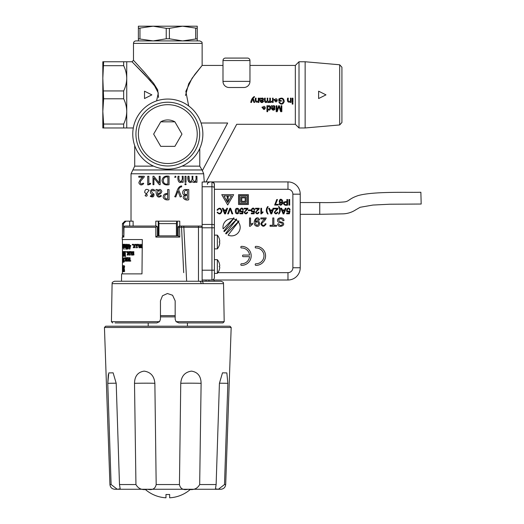 <?xml version="1.0" encoding="UTF-8"?>
<svg xmlns="http://www.w3.org/2000/svg" width="524" height="524" viewBox="0 0 524 524"><rect width="100%" height="100%" fill="white"/><g stroke="black" fill="none" stroke-linecap="round" stroke-linejoin="round"><path stroke-width="0.79" d="M153.1 26.2L197.24 26.2L197.24 28.322L182.522 26.2L169.39 28.322L166.232 28.322L153.1 26.2L138.382 28.322L138.382 26.2L153.1 26.2M153.1 40.911L138.382 40.911L138.382 38.789L153.1 40.911L166.232 38.789L169.39 38.789L182.522 40.911L197.24 38.789L197.24 28.322M197.24 38.789L197.24 40.911M169.39 38.789L169.39 28.322M195.662 38.789L195.662 28.322M139.96 38.789L139.96 28.322M166.232 38.789L166.232 28.322M138.382 38.789L138.382 28.322M135.932 40.911L199.69 40.911C203.554 42.568 201.445 42.608 202.14 43.368L133.476 43.368C133.627 41.874 134.439 41.062 135.932 40.911M305.138 127.967L339.683 124.948L341.923 122.505L341.923 67.223L339.683 64.78L305.138 61.76L299.007 61.76L299.007 127.967L305.138 127.967L305.138 61.76M318.625 91.183L325.98 94.864L318.625 98.545L318.625 91.183M102.822 116.112L102.822 73.615M133.306 127.967L123.671 127.967L123.671 124.037L103.647 124.037L103.647 127.967L102.822 127.967L102.822 111.415L103.647 98.794L102.822 78.312L102.822 61.76L103.647 61.76L102.822 78.312M269.912 107.905C269.185 109.916 268.412 109.929 267.6 107.944C268.327 105.894 269.1 105.881 269.912 107.905M247.511 58.079A2.45 2.45 0 0 1 249.961 60.535A2.45 2.45 0 0 0 247.511 58.079L225.438 58.079A2.45 2.45 0 0 0 222.988 60.535L222.988 81.377L249.961 81.377A6.131 6.131 0 0 1 243.83 87.508L229.119 87.508A6.131 6.131 0 0 1 222.988 81.377M274.248 106.431C274.412 107.394 273.744 107.892 272.257 107.911C272.218 106.562 272.88 106.071 274.248 106.431M265.249 108.324C264.437 109.876 263.637 109.876 262.852 108.324L265.249 108.324M277.209 100.726C276.397 102.298 275.598 102.298 274.805 100.726L277.209 100.726M262.747 98.826C262.878 99.822 262.21 100.313 260.756 100.313C260.756 98.931 261.417 98.433 262.747 98.826M103.647 124.037L102.822 111.415M253.072 98.145L254.697 102.455L253.917 102.455L254.697 102.455L253.072 98.145L254.415 97.182L254.337 96.508C252.417 97.641 251.232 99.619 250.767 102.455L251.494 102.455L252.719 98.971L253.917 102.455L252.719 98.971L251.494 102.455L250.767 102.455M258.908 102.455L258.908 98.158L258.181 98.158C258.587 99.874 258.227 101.125 257.094 101.918C256.072 101.119 255.751 99.868 256.144 98.158L255.417 98.158C254.821 101.532 255.764 102.763 258.247 101.846L258.247 102.455L258.908 102.455M270.397 102.455L269.742 102.455L269.742 101.846C268.845 102.796 268.006 102.776 267.233 101.794C264.653 104.243 264.175 99.94 264.581 98.158L265.301 98.158C264.947 99.829 265.229 101.08 266.146 101.911C267.181 101.08 267.509 99.829 267.122 98.158L267.849 98.158C267.495 99.835 267.777 101.086 268.694 101.911C269.722 101.053 270.043 99.796 269.67 98.158L270.397 98.158L270.397 102.455M273.155 102.455L273.155 98.158L272.428 98.158C272.893 100.169 272.447 101.335 271.085 101.649L270.829 102.318L272.5 101.807L272.5 102.455L273.155 102.455M281.322 101.184L281.322 100.49L279.593 100.49L279.593 99.383C285.22 95.807 283.504 107.341 279.62 102.239L278.906 102.435C281.139 105.016 282.934 104.689 284.283 101.44C283.739 98.126 281.919 97.307 278.82 98.99L278.82 101.184L281.322 101.184M291.095 102.455L291.095 98.158L290.368 98.158C290.774 99.874 290.414 101.125 289.287 101.918C288.259 101.119 287.938 99.868 288.331 98.158L287.597 98.158C287.001 101.525 287.951 102.75 290.44 101.846L290.44 102.455L291.095 102.455M292.923 98.158L292.196 98.158L292.196 102.455L292.923 102.455L292.923 98.158M292.923 103.261L292.196 103.261L292.196 104.093L292.923 104.093L292.923 103.261M267.62 105.756L266.945 105.756L266.945 111.691L267.672 111.691L267.672 109.562C271.563 112.483 271.458 103.307 267.62 106.307L267.62 105.756M281.827 111.691L280.648 111.691L278.964 106.614L280.648 111.691L281.827 111.691L281.827 105.756L281.067 105.756L281.067 110.806L279.364 105.756L278.657 105.756L276.934 110.721L276.934 105.756L276.174 105.756L276.174 111.691L277.229 111.691L278.964 106.614M222.988 60.535L249.961 60.535L249.961 81.377M272.192 106.3L272.048 105.756L271.301 105.756C270.594 108.298 272.978 112.274 275.126 108.828L274.412 108.737C273.469 109.902 272.742 109.817 272.238 108.488C276.083 109.254 275.604 103.903 272.192 106.3L272.048 105.756M265.295 107.721L262.085 107.721L262.105 107.047L262.858 107.145C263.972 105.894 264.784 106.084 265.295 107.721M277.248 100.123L274.045 100.123L274.065 99.449L274.818 99.547C275.919 98.276 276.724 98.466 277.248 100.123M260.697 98.702L260.546 98.158L259.799 98.158C259.092 100.805 261.568 104.682 263.624 101.23L262.917 101.132C261.987 102.318 261.26 102.239 260.742 100.883C264.607 101.663 264.037 96.265 260.697 98.702M123.671 124.037C125.629 119.989 126.651 115.784 126.736 111.415C126.651 107.053 125.629 102.848 123.671 98.794L123.671 90.934L103.647 90.934M123.671 98.794L103.647 98.794M123.671 90.934C125.629 86.886 126.651 82.674 126.736 78.312C126.651 73.95 125.629 69.738 123.671 65.69L103.647 65.69M123.671 65.69L123.671 61.76L103.647 61.76M126.736 127.967L126.736 61.76L123.671 61.76M123.671 127.967L103.647 127.967M151.868 94.864L144.513 98.545L144.513 91.183L151.868 94.864M187.356 190.566C183.243 189.118 183.262 195.773 187.356 194.358L187.356 190.566M187.356 195.36C184.048 194.443 183.852 200.011 187.356 198.72L187.356 195.36M167.883 177.105L167.883 183.878C161.693 185.784 162.008 175.304 167.883 177.105M157.593 193.801C159.755 193.592 160.619 192.563 160.193 190.729C158.314 190.415 157.449 191.437 157.593 193.801M254.415 97.182L254.337 96.508M271.085 101.649L270.829 102.318M279.62 102.239L278.906 102.435M292.923 102.455L292.196 102.455M267.672 111.691L266.945 111.691M277.229 111.691L276.174 111.691M299.007 61.76L295.326 65.434L295.326 124.293L299.007 127.967M275.126 108.828L274.412 108.737M263.624 101.23L262.917 101.132M153.421 190.546C150.119 189.649 152.039 193.382 153.938 194.031C154.174 196.841 152.949 197.613 150.27 196.343L150.755 195.675C152.084 196.507 152.818 196.251 152.956 194.921C148.364 193.513 150.794 186.865 154.757 190.297L154.141 191.044L153.421 190.546L154.141 191.044L154.757 190.297M181.671 186.858L181.671 185.928L181.671 186.858C180.014 186.989 179.025 188.024 178.684 189.963L181.487 196.605L180.184 196.965L178.003 191.07L175.782 196.965L174.675 196.69C177.04 193.271 177.007 186.413 181.671 185.928C176.988 186.439 177.04 193.284 174.675 196.69L175.782 196.965L178.003 191.07M188.758 199.716C185.817 201.262 180.269 197.378 185.188 195.059L185.188 195.033C181.127 195.242 182.424 188.712 185.968 189.564L188.758 189.564L188.758 199.716M143.176 183.105C140.982 184.618 140.078 184.003 140.471 181.258L144.264 176.916L144.264 176.274L138.788 176.274L138.788 177.191L142.744 177.191C140.91 178.625 139.607 180.498 138.84 182.804C140.006 185.313 141.637 185.588 143.733 183.629L143.176 183.105L143.733 183.629M153.918 177.977L153.918 184.703L152.995 184.703L152.995 176.274L153.879 176.274L159.204 182.981L159.224 176.274L160.154 176.274L160.154 184.703L159.316 184.703L153.918 177.977M150.453 183.236L150.735 183.937L147.689 184.861L147.689 176.274L148.855 176.274L148.855 183.904L150.453 183.236L150.735 183.937L148.495 184.861M186.027 176.274L186.027 182.3L184.979 182.3L184.979 176.274L186.027 176.274M295.326 124.293L236.71 124.293L206.07 181.92M188.673 105.946L185.843 91.346L192.026 78.318L202.14 65.434L194.751 74.532L188.706 83.722L185.503 95.492M199.782 148.443L199.782 166.134L202.362 170.601L227.671 123.009C239.304 124.371 239.304 124.371 227.671 123.009L201.052 123.009M156.584 100.903L158.307 93.017L154.554 85.812L144.46 74.349L132.009 61.76L126.736 61.76M133.109 62.854L150.65 81.05M133.476 43.368L133.476 60.286L144.447 72.338L153.624 83.349L157.698 89.859L158.549 97.484M169.049 176.274L169.049 184.703C165.053 185.503 162.702 184.121 161.995 180.557C162.702 176.961 165.053 175.533 169.049 176.274M183.164 182.3L182.129 182.3L182.129 181.566C178.52 184.664 177.348 179.201 178.055 176.274L179.097 176.274C178.533 178.795 179.025 180.59 180.557 181.664C182.169 180.603 182.686 178.808 182.116 176.274L183.164 176.274L183.164 182.3M175.271 176.123L176.038 176.876C174.702 177.774 174.446 177.525 175.271 176.123M185.509 183.557C187.756 185.051 183.269 185.044 185.509 183.557M196.945 182.3L195.911 182.3L195.911 181.573C194.712 182.765 193.441 182.765 192.105 181.573C188.981 184.605 187.094 179.752 187.985 176.274L189.026 176.274C188.496 178.953 188.987 180.734 190.5 181.618C191.981 180.669 192.465 178.887 191.948 176.274L192.983 176.274C192.478 179.038 192.97 180.819 194.456 181.618C195.904 180.819 196.389 179.038 195.904 176.274L196.945 176.274L196.945 182.3L196.945 176.274M167.621 189.564L167.621 198.72C164.019 199.958 163.593 193.814 167.222 194.43L167.222 193.52C164.412 193.533 163.088 194.915 163.252 197.659C164.523 199.618 166.442 200.306 169.029 199.716L169.029 189.564L167.621 189.564M157.39 189.564L157.593 190.782C159.466 188.823 160.881 189.026 161.831 191.404C161.268 193.382 159.859 194.476 157.593 194.686C158.255 196.376 159.348 196.592 160.875 195.347L161.372 196.002C156.565 199.664 155.883 193.029 156.021 189.564L157.39 189.564L157.593 190.782M148.482 191.044L145.089 195.675C146.471 196.533 147.185 196.245 147.224 194.817L144.69 192.439C144.886 189.308 146.353 188.594 149.098 190.297L148.482 191.044L149.098 190.297M150.27 196.343L153.827 193.887M204.255 181.92L203.679 173.791L202.362 170.601L203.679 173.791L131.026 173.791L132.867 169.966L201.688 169.966M189.295 181.108L189.026 176.274M160.875 195.347L161.372 196.002M123.5 223.61L126.015 221.154L124.895 221.154L122.446 223.61L123.5 223.61L123.828 235.872M122.446 223.61L122.446 235.872L123.5 235.872M181.173 226.06L183.78 226.06L186.655 281.237L198.465 281.237L198.465 227.285L181.546 227.265A1.225 0.373 -90 0 0 181.173 226.06L179.457 226.06L179.778 237.077L178.278 235.872L157.344 235.872L155.838 237.077L155.838 227.265L156.905 226.309L156.165 226.06L125.21 226.06L124.254 226.309L124.031 227.265L155.838 227.265M158.949 235.872L158.949 223.61L176.411 223.61L176.411 235.872M158.949 223.61L158.68 221.154L176.752 221.154L176.411 223.61M158.68 221.154L155.798 221.154L155.798 226.06M126.015 221.154L133.122 221.154L133.122 226.06M179.758 226.06L179.758 221.154L176.752 221.154M241.747 201.295L245.18 201.295L245.18 197.862L241.747 197.862L241.747 201.295M227.095 198.72L227.095 200.437A0.616 0.616 0 0 0 227.704 201.046A0.616 0.616 0 0 0 228.32 200.437L228.32 198.72A0.616 0.616 0 0 0 227.704 198.105A0.616 0.616 0 0 0 227.095 198.72M227.095 197.004A0.616 0.616 0 0 1 228.012 196.467A0.616 0.616 0 0 1 228.012 197.535A0.616 0.616 0 0 1 227.095 197.004M240.765 196.88L240.765 202.271L246.162 202.271L246.162 196.88L240.765 196.88M255.47 223.532C256.55 225.982 257.631 225.955 258.712 223.447C257.566 221.121 256.485 221.148 255.47 223.532M286.883 202.447C283.405 201.524 283.576 205.487 286.883 204.458L286.883 202.447M282.541 210.556L283.53 213.288L284.453 210.556L282.541 210.556M270.325 210.556L271.314 213.288L272.238 210.556L270.325 210.556M238.335 211.028C237.483 207.995 236.737 207.995 236.088 211.028C236.841 213.916 237.588 213.916 238.335 211.028M224.069 210.556L225.058 213.288L225.982 210.556L224.069 210.556M281.912 201.327C279.626 196.9 279.338 205.5 281.912 201.327M129.664 245.972L129.664 248.121L130.496 245.972L129.664 245.972L129.651 245.442L130.823 245.442L129.611 249.051L129.022 245.442L129.356 244.315L129.664 245.442M128.419 246.653L127.961 244.721C127.365 246.025 127.365 247.308 127.961 248.586L128.419 246.653M137.799 244.977L137.229 244.852L136.076 246.038L137.229 244.852L136.862 244.701L137.321 244.695M122.472 253.341L122.485 251.998M122.734 253.361L122.636 252.024L122.793 253.361M123.304 253.957L123.133 252.024L123.133 255.889L123.304 253.957L124.031 253.957M130.686 252.155L130.07 252.155L129.212 253.341L129.801 252.005L130.384 251.998M122.577 261.607L122.537 262.511L122.603 261.607M122.989 260.035L122.852 258.103L122.989 260.035M123.703 259.066L123.487 258.103L123.494 260.015L123.703 259.066L124.417 259.066M123.657 261.247L123.487 260.487L123.487 261.967L123.657 261.247L124.378 261.247M127.961 258.227L127.299 258.227L126.612 259.413L127.077 258.083L127.738 258.077M420.87 192.262L421.178 204.032L389.751 204.222L372.97 205.054L360.198 207.275L355.966 209.679C352.167 212.2 347.975 213.589 343.39 213.844L319.751 214.316L319.751 202.546C329.013 202.729 336.998 202.533 343.705 201.956C349.462 201.596 348.25 198.865 358.344 195.524C373.907 191.195 408.471 192.655 420.87 192.262M223.886 195.897L231.529 195.897L227.704 202.519L223.886 195.897M247.387 203.502L247.387 195.655L239.54 195.655L239.54 203.502L247.387 203.502M219.746 241.25A10.749 10.382 -0 0 0 219.196 238.446A10.788 10.788 0 0 0 217.329 235.132L217.329 248.867A10.788 10.788 0 0 0 219.196 245.559A10.749 10.382 180 0 0 219.746 242.75A10.749 2.784 180 0 0 219.196 242.003A10.749 2.784 0 0 0 219.746 241.25M219.746 265.773A10.749 10.382 -0 0 0 219.196 262.969A10.788 10.788 0 0 0 217.329 259.655L217.329 273.39A10.788 10.788 0 0 0 219.196 270.076A10.749 10.382 180 0 0 219.746 267.273A10.749 2.784 180 0 0 219.196 266.526A10.749 2.784 0 0 0 219.746 265.773M129.664 248.121L130.286 248.121M136.076 246.038L137.792 245.52M137.72 244.852L137.36 244.695M129.212 253.341L130.411 253.099M126.612 259.413L127.555 259.242M255.863 247.963A7.893 7.893 0 0 1 263.985 255.856A7.893 7.893 0 0 1 255.863 263.749A0.616 0.616 0 0 0 255.234 264.358L255.234 264.718A0.616 0.616 0 0 0 255.83 265.334A9.478 9.478 0 0 0 265.57 255.856A9.478 9.478 0 0 0 255.83 246.378A0.616 0.616 0 0 0 255.234 246.994L255.234 247.354A0.616 0.616 0 0 0 255.863 247.963M233.652 194.673L221.763 194.673L227.704 204.969L233.652 194.673M248.369 204.478L248.369 194.673L238.558 194.673L238.558 204.478L248.369 204.478M241.446 265.334A9.478 9.478 0 0 0 251.186 255.856A9.478 9.478 0 0 0 241.446 246.378A0.616 0.616 0 0 0 240.85 246.994L240.85 247.354A0.616 0.616 0 0 0 241.479 247.963A7.893 7.893 0 0 1 249.562 255.057L243.182 255.057A0.616 0.616 0 0 0 242.566 255.673L242.566 256.039A0.616 0.616 0 0 0 243.182 256.655L249.562 256.655A7.893 7.893 0 0 1 241.479 263.749A0.616 0.616 0 0 0 240.85 264.358L240.85 264.718A0.616 0.616 0 0 0 241.446 265.334M123.854 237.077L123.992 226.944L123.854 237.077L122.249 237.077L122.21 239.547L142.312 239.547L141.978 273.882L121.607 273.882L121.483 281.237L114.546 281.237L201.576 281.237A2.45 1.552 -90 0 1 203.135 283.648L112.097 283.648L111.429 321.677L159.538 321.677L156.774 322.928L115.11 322.928M187.428 326.21L187.428 322.928L222.962 322.928L178.848 322.928L176.084 321.677L224.193 321.677L222.962 322.928M187.428 322.928L220.512 322.928M175.167 319.247L175.167 300.855L175.167 319.247L176.084 321.677M160.455 300.855L160.455 319.247L160.455 300.855L162.473 295.791L167.411 293.512L172.573 295.254L175.167 300.855M128.688 260.697L128.819 261.031M129.69 260.697L129.867 261.063M128.288 244.394L128.111 244.721M134.308 245.632L134.485 246.011M134.485 246.169L134.301 246.562M136.155 244.747L136.168 245.147M136.175 246.038L136.175 246.444M136.22 247.19L136.862 247.8M137.661 247.125L137.15 247.341M137.19 244.269L136.554 244.747L135.533 244.315L136.587 247.832L137.753 246.765L136.692 247.341L136.063 246.49L136.947 244.236L136.037 244.747M138.814 246.968L139.358 247.787M139.626 247.315L140.72 247.819L141.997 247.256L141.997 247.747L142.004 244.315L141.526 244.315L140.845 247.315L140.36 244.315L139.895 244.315L139.26 247.315L138.768 244.315L138.323 244.315L139.122 247.826L139.967 247.217L140.949 247.793M141.572 247.256L141.572 247.747L142.423 247.747M141.952 244.315L141.251 247.315M140.353 244.315L139.993 247.217M129.605 254.644L129.919 255.064M130.168 251.631L129.841 251.998M131.576 254.618L131.825 255.031M132.782 254.605L133.07 255.05M127.09 260.723L127.267 261.083M124.391 265.93L124.28 266.33M124.312 271.065L124.417 271.432M300.232 202.546L319.751 202.546M237.994 221.593L238.721 220.866A9.615 9.615 0 0 1 238.944 221.121L226.139 233.933A8.581 8.581 0 0 1 225.621 233.475L236.141 220.021A8.581 8.581 0 0 1 237.994 221.593M277.694 223.905L278.742 223.82C279.901 225.864 281.185 225.975 282.6 224.167C282.416 222.353 278.427 223.08 277.792 221.469C275.716 217.296 284.198 216.32 283.962 220.624L282.934 220.709C282.207 218.672 280.805 218.266 278.729 219.484C278.689 221.121 279.94 222.052 282.488 222.287C286.956 225.503 277.622 228.693 277.694 223.905M258.64 219.969C256.753 218.043 255.666 218.672 255.365 221.855C260.009 217.1 261.502 228.864 255.699 225.844C251.52 223.263 256.858 213.628 259.603 219.877L258.64 219.969M272.762 225.281L272.762 217.951L273.849 217.951L273.849 225.281L276.548 225.281L276.548 226.25L270.05 226.25L270.05 225.281L272.762 225.281M277.471 199.506L275.519 204.386L278.264 204.386L278.264 205.048L274.635 205.048L276.764 199.506L277.471 199.506M286.883 201.786L286.883 199.506L287.624 199.506L287.624 205.12C285.495 205.637 284.067 205.094 283.333 203.495C283.739 201.956 284.925 201.386 286.883 201.786M217.093 212.325L217.827 212.154C218.567 214.892 222.392 212.397 220.977 209.862C219.674 208.342 218.593 208.46 217.748 210.222L217.002 210.039C219.242 207.294 220.892 207.648 221.96 211.107C220.938 214.349 219.32 214.755 217.093 212.325M227.645 213.871L229.839 208.257L230.612 208.257L232.78 213.871L231.968 213.871L230.219 208.88L228.399 213.871L227.645 213.871M242.186 213.137L242.481 211.637C237.149 213.589 241.348 204.511 243.405 209.731L242.697 209.79C240.804 206.017 239.285 213.386 242.625 210.825L243.28 210.917L242.73 213.799L239.953 213.799L239.953 213.137L242.186 213.137M248.324 210.641L248.324 209.941L250.465 209.941L250.465 210.641L248.324 210.641M259.072 212.266C257.834 214.375 256.642 214.395 255.502 212.331L258.24 208.919L255.489 208.919L255.489 208.257L259.197 208.257C259.714 209.325 256.184 211.048 256.21 212.351C256.767 213.668 257.481 213.615 258.365 212.194L259.072 212.266M268.131 213.962L267.633 213.962C265.845 211.506 265.845 209.056 267.633 206.607L268.131 206.607C266.598 209.135 266.598 211.585 268.131 213.962M277.844 212.266C276.607 214.375 275.421 214.395 274.275 212.331L277.013 208.919L274.262 208.919L274.262 208.257L277.969 208.257C278.486 209.325 274.956 211.048 274.982 212.351C275.539 213.668 276.259 213.615 277.137 212.194L277.844 212.266M284.676 209.954L285.279 208.257L286.065 208.257L283.916 213.871L283.098 213.871L280.812 208.257L281.663 208.257L282.305 209.954L284.676 209.954M254.867 181.92L287.971 181.92A12.262 12.262 0 0 1 300.232 194.181L300.232 267.751A12.262 12.262 0 0 1 287.971 280.012L211.951 280.012A2.45 2.45 0 0 0 214.401 277.556L214.401 225.274A2.45 0.838 180 0 0 211.951 224.436L202.14 224.436L202.14 182.031L209.829 181.92C205.867 183.701 208.1 183.642 207.38 184.369M278.473 213.962C280.012 211.585 280.012 209.135 278.473 206.607L278.971 206.607C280.759 209.056 280.759 211.506 278.971 213.962L278.473 213.962M272.46 209.954L273.063 208.257L273.856 208.257L271.701 213.871L270.882 213.871L268.602 208.257L269.447 208.257L270.089 209.954L272.46 209.954M261.319 213.89L260.873 213.89L260.873 208.257L261.561 208.257L261.561 212.646L262.943 211.814L262.943 212.482L261.319 213.89M253.524 213.137L253.826 211.637C248.481 213.582 252.686 204.517 254.749 209.731L254.035 209.79C252.168 206.011 250.59 213.379 253.97 210.825L254.618 210.917L254.068 213.799L251.291 213.799L251.291 213.137L253.524 213.137M247.728 212.266C246.535 214.395 245.35 214.414 244.158 212.331L246.902 208.919L244.151 208.919L244.151 208.257L247.859 208.257C248.324 209.371 244.715 211.165 244.872 212.351C245.435 213.635 246.149 213.582 247.02 212.194L247.728 212.266M239.042 211.028C239.73 214.742 234.804 214.696 235.381 211.028C234.647 207.366 239.691 207.34 239.042 211.028M226.204 209.954L226.807 208.257L227.593 208.257L225.444 213.871L224.626 213.871L222.346 208.257L223.191 208.257L223.833 209.954L226.204 209.954M288.94 205.12L288.94 199.506L289.687 199.506L289.687 205.12L288.94 205.12M279.777 203.692C281.034 204.982 281.781 204.55 282.017 202.395C277.727 205.572 279.056 196.579 282.161 200.05C284.394 202.716 280.438 207.622 279.089 203.751L279.777 203.692M288.875 213.137L289.169 211.637C283.838 213.589 288.03 204.511 290.093 209.731L289.386 209.79C287.493 206.017 285.973 213.386 289.313 210.825L289.969 210.917L289.418 213.799L286.641 213.799L286.641 213.137L288.875 213.137M266.087 223.886C264.234 227.01 262.491 227.036 260.847 223.977C261.712 221.94 263.055 220.25 264.875 218.921L260.828 218.921L260.828 217.951L266.277 217.951C265.419 219.87 264.116 221.475 262.354 222.766C260.225 225.209 265.118 226.696 265.052 223.781L266.087 223.886M250.19 226.289L249.535 226.289L249.535 217.951L250.557 217.951L250.557 224.442L252.568 223.217L252.568 224.2L250.19 226.289M238.348 222.019A8.581 8.581 0 0 1 228.097 235.138L238.348 222.019M236.71 219.163A9.615 9.615 0 0 0 236.403 218.98L235.649 219.733A8.581 8.581 0 0 0 233.377 218.894L223.866 231.071A8.581 8.581 0 0 0 224.193 231.673L236.71 219.163M234.032 217.997A9.615 9.615 0 0 0 233.645 217.899L232.754 218.79A8.581 8.581 0 0 0 223.139 228.89L234.032 217.997M159.538 321.677L160.455 319.247M129.67 260.598L129.042 260.598L129.539 261.201L130.725 260.638M128.622 257.697L127.98 257.697L128.491 261.201L129.042 260.598M130.725 261.129L130.116 261.129L130.116 260.638M130.24 260.697L129.625 260.697L130.083 257.697L130.116 261.129M129.625 260.697L129.297 257.697L128.57 260.697L127.98 257.697M129.625 257.697L128.996 257.697M124.398 249.051L123.684 249.051M122.446 248.265L122.446 247.315M122.55 249.136L122.668 244.23L122.583 249.136M124.142 244.315L123.428 244.315L123.435 247.747L123.435 247.256L124.155 247.256M123.428 244.315C123.31 247.832 123.212 247.832 123.12 244.315C123.212 247.832 123.31 247.832 123.428 244.315M124.463 244.315L123.12 244.315M123.022 244.315C122.93 247.027 123.068 248.009 123.435 247.256L123.225 247.819M124.155 247.747L123.435 247.747M123.749 249.051L123.749 248.389L123.749 249.051L124.463 249.051M123.749 244.315L123.893 247.747L123.749 244.315M124.463 247.747L123.749 247.747M126.094 247.747L125.406 247.747L125.406 247.256L126.094 247.256M124.889 244.315L125.406 244.315C125.203 247.813 125.04 247.813 124.889 244.315C125.04 247.813 125.203 247.813 125.387 244.315L125.406 247.747M124.705 244.315C124.548 247.8 124.404 247.8 124.273 244.315C124.404 247.8 124.548 247.8 124.705 244.315M124.823 244.315L124.273 244.315M125.433 247.217L124.732 247.217C124.181 247.99 123.972 247.027 124.116 244.315M124.411 247.826L124.732 247.217M125.753 249.136L126.284 244.23L125.753 249.136L126.435 249.136M126.919 244.315L126.67 249.051L126.919 244.315M127.339 249.051L126.67 249.051M129.978 245.442L129.356 245.442M129.978 245.972L129.356 245.972M129.978 249.051L129.356 249.051M128.721 246.653L127.961 244.236C126.952 245.848 126.952 247.459 127.961 249.064L128.721 246.653M132.317 244.315L132.736 244.315L132.736 244.977L132.317 244.977L132.317 244.315M134.766 246.562L134.223 246.562L134.747 247.747L135.244 247.747L134.445 246.09L135.303 244.315L134.812 244.315L134.19 245.632L133.613 244.315L133.155 244.315L133.967 246.09L133.207 247.747L133.666 247.747L134.223 246.562M134.74 245.632L134.19 245.632M134.517 246.09L133.967 246.09M122.446 254.651L122.446 253.727L122.446 254.651M122.446 253.793L122.446 248.206M122.727 251.618L122.727 252.057L122.642 251.546M122.793 252.057L122.793 254.657M122.636 255.129L122.727 256.354M122.793 251.618L122.793 256.354M123.428 253.957L123.133 251.546L123.133 256.374L123.428 253.957M124.057 255.738L123.592 255.738L123.592 256.295L124.175 256.295L124.155 253.786C123.441 255.948 123.736 249.817 124.162 252.909L124.057 255.738L124.764 255.738M124.123 254.468L124.83 254.468M124.155 253.786L123.926 254.258M124.633 252.024L123.926 252.024L124.162 252.909M125.295 255.044C124.758 255.915 124.692 255.692 125.098 254.369L125.118 253.865C124.214 254.35 125.04 250.236 125.315 252.954L125 251.533L125.007 256.38L125.295 255.044L125 255.895L125.695 255.895M124.771 254.186L125.465 254.186M125.695 252.024L125 252.024L125.315 252.954M126.572 251.618L126.854 252.28L126.572 251.618L127.24 251.618M127.24 252.28L126.572 252.28M127.797 251.618L127.136 251.618L127.705 253.4L127.175 255.05L127.83 255.05M127.705 253.4L128.354 253.4M128.531 253.865L127.882 253.865L127.175 255.05M127.882 253.865L128.609 255.05L128.039 253.393L128.655 251.618L127.863 252.935L127.136 251.618M128.504 252.935L127.863 252.935M130.463 254.068L129.664 254.644L129.205 253.793L129.86 251.54L129.186 252.051L128.819 251.618L129.605 255.129L130.463 254.068M129.808 252.051L129.186 252.051M129.448 251.618L128.819 251.618M133.45 254.566L133.797 255.05L133.797 251.618L133.417 251.618L132.867 254.618L132.487 251.618L132.12 251.618L131.622 254.618L131.249 251.618L130.902 251.618L131.524 255.129L132.179 254.526L132.782 255.123L134.013 254.566M132.179 254.526L132.755 254.526M122.446 258.188L122.446 261.941M122.498 259.36L122.498 260.991M122.531 261.135L122.537 259.203M123.081 260.035L122.852 257.618L122.852 262.445L123.081 260.035M123.35 260.264C123.461 262.878 123.553 262.878 123.631 260.264C123.559 257.14 123.468 257.14 123.35 260.264C123.461 262.878 123.553 262.878 123.631 260.264C123.559 257.14 123.468 257.14 123.35 260.264L124.07 260.264M124.791 257.697L124.581 258.358L124.791 257.697M125.282 258.358L124.581 258.358M126.251 259.943L125.563 259.943L126.133 261.129L125.688 259.472L126.166 257.697L125.55 259.013L125 257.697L125.426 259.478L125.026 261.129L125.721 261.129M125.55 259.013L126.232 259.013M125.695 257.697L125 257.697M126.114 259.478L125.426 259.478M125.563 259.943L125.026 261.129M125.852 261.129L126.533 261.129M126.592 258.129L126.906 261.207L127.62 260.146L126.972 260.723L126.605 259.871L127.136 257.618L126.592 258.129L127.26 258.129M126.972 257.697L126.297 257.697M124.227 269.991L123.513 269.991L124.044 271.76M123.677 269.939L123.513 269.991C124.214 272.487 124.502 272.087 124.371 268.799C123.147 268.982 123.972 264.05 124.483 267.699L123.992 265.622L124.044 271.072L123.677 269.939M124.705 266.33L123.992 266.33L124.483 267.699M122.446 267.692L122.446 262.308M122.446 266.598L122.446 267.155M122.446 273.882L122.446 271.065M122.472 267.502L122.616 268.229L122.472 267.502L123.212 267.502M123.212 268.229L122.472 268.229M122.885 265.72L123.343 271.655L122.655 271.655L122.885 265.72L123.612 265.72M123.612 270.96L122.885 270.96M123.382 270.96L122.655 270.96M214.401 189.275L214.237 183.479A2.45 2.45 0 0 0 211.951 181.92L214.237 183.479A2.45 2.45 0 0 0 211.951 181.92L287.971 181.92L287.971 189.275L214.401 189.275L214.401 227.789L211.951 227.789L211.951 181.92A2.45 2.45 0 0 1 214.401 184.369M214.401 225.274L214.401 184.487M214.401 270.201L202.14 270.201L202.14 281.237L208.952 281.237L208.912 280.012M201.576 281.237L221.076 281.237C225.051 282.999 222.759 282.875 223.525 283.648L224.193 321.677M199.611 281.237A2.45 1.467 90 0 1 201.072 283.648M215.633 181.92L247.511 181.92M214.401 277.556A2.45 2.45 0 0 1 211.951 280.012A2.45 2.45 0 0 0 214.401 277.556A2.45 2.45 0 0 1 211.951 280.012L202.14 280.012M183.78 226.06L198.465 226.06L198.465 227.285L202.14 227.285A1.225 1.225 0 0 0 200.915 226.06L198.465 226.06L200.915 226.06M183.688 272.657L181.546 227.265L178.232 227.285A1.225 1.225 0 0 1 179.457 226.06A1.225 1.225 0 0 0 178.232 227.285L178.232 235.872M181.972 235.872L183.374 265.642M211.951 181.92L203.797 181.92M202.14 270.201L202.14 224.436M156.905 226.309L157.39 227.285A1.225 1.225 0 0 0 156.905 226.309A1.225 1.225 0 0 1 157.39 227.285L157.39 235.872M202.14 182.031L202.14 184.369M167.811 119.944A14.161 14.161 0 0 0 160.73 121.837L153.65 134.098L160.73 146.36L174.892 146.36L181.966 134.098L174.892 121.837A14.161 14.161 0 0 0 167.811 119.944M174.892 121.837L160.73 121.837M135.932 134.098A31.879 31.879 0 0 0 183.747 161.706A31.879 31.879 0 0 0 183.747 106.49A31.879 31.879 0 0 0 135.932 134.098M132.768 134.098A35.043 35.043 0 0 1 185.332 103.752A35.043 35.043 0 0 1 185.332 164.451A35.043 35.043 0 0 1 132.768 134.098M115.843 489.265L120.703 489.265M108.298 374.529L107.774 383.313L108.769 372.931L113.125 372.826L116.204 383.313L119.492 484.536L120.179 488.866L117.219 489.246L111.108 484.536L107.774 383.313L111.108 484.536L109.929 484.536C110.295 487.425 111.933 489.003 114.828 489.265L220.794 489.265C223.689 488.997 225.327 487.425 225.693 484.536L224.508 484.536L227.848 383.313L224.508 484.536L218.403 489.246L215.443 488.866L216.13 484.536L219.418 383.313L222.49 372.826L226.853 372.924L227.848 383.313L219.418 383.195M218.253 489.265L206.463 489.265M180.754 383.313C181.33 376.18 184.893 372.119 191.45 371.123C197.744 372.092 200.961 376.16 201.111 383.313L199.677 484.536C197.325 488.781 193.467 490.359 188.109 489.265C183.236 490.359 180.348 488.781 179.444 484.536L180.754 383.313A18.392 0.596 -179.2 0 1 201.111 383.313M134.511 383.313C134.655 376.18 137.858 372.119 144.12 371.123C150.709 372.092 154.292 376.16 154.868 383.313L156.178 484.536C155.281 488.781 152.392 490.359 147.499 489.265C142.155 490.359 138.303 488.781 135.945 484.536L134.511 383.313A18.392 0.596 179.2 0 1 154.868 383.313M229.951 326.21L105.671 326.21L104.446 327.474L231.176 327.474L229.951 326.21M203.718 489.265L201.648 489.265M197.98 489.265L123.671 489.265M159.964 489.265L168.898 489.265M145.102 489.265A34.329 34.329 0 0 0 165.97 497.8L165.97 494.479A31.014 31.014 0 0 0 169.652 494.479L169.652 497.8A34.329 34.329 0 0 0 190.52 489.265M175.167 316.876L160.455 316.876M148.194 326.21L148.194 322.928M175.167 315.651L160.455 315.651M339.683 124.948L339.683 64.78M199.782 166.134L182.011 166.134M153.604 166.134L134.707 166.134L132.867 169.966M158.255 221.154L158.255 235.872M129.683 226.06L129.683 221.154M177.309 221.154L177.309 235.872M287.971 189.275A4.906 4.906 0 0 1 292.877 194.181L292.877 267.751L300.232 267.751M292.877 194.181L300.232 194.181M292.877 267.751A4.906 4.906 0 0 1 287.971 272.657L287.971 280.012M287.971 272.657L217.886 272.657M206.043 280.012L206.043 281.237M203.135 283.648L223.525 283.648M214.401 187.599A2.45 0.838 180 0 0 211.951 186.76L202.14 186.76M211.951 280.012L211.951 227.789L202.14 227.789M155.838 237.077L179.778 237.077M138.382 134.098A29.429 29.429 0 0 0 182.522 159.584A29.429 29.429 0 0 0 182.522 108.619A29.429 29.429 0 0 0 138.382 134.098M107.774 383.313L116.204 383.195M135.945 484.536L119.492 484.536M179.444 484.536L156.178 484.536M216.13 484.536L199.677 484.536M295.326 65.434L249.961 65.434M222.988 65.434L202.14 65.434L202.14 43.368M134.707 166.134L134.707 145.593M133.476 60.286L132.009 61.76M131.026 221.154L131.026 173.791M127.961 244.721L128.603 244.721M127.961 248.586L128.609 248.586M122.636 252.024L123.369 252.024M122.636 254.644L123.369 254.644M123.133 252.024L123.861 252.024M123.133 255.889L123.861 255.889M122.852 258.103L123.579 258.103M122.852 261.967L123.579 261.967M123.487 258.103L124.208 258.103M123.494 260.015L124.214 260.015M123.487 260.487L124.208 260.487M123.487 261.967L124.208 261.967M300.232 214.316L319.751 214.316M214.401 248.867L217.329 248.867M214.401 235.132L217.329 235.132M214.401 273.39L217.329 273.39M214.401 259.655L217.329 259.655M111.429 321.677L112.653 322.928M128.491 261.201L129.127 261.201M129.205 260.697L128.57 260.697M123.972 247.315L123.251 247.315M125.786 247.315L125.092 247.315M125.164 247.315L124.457 247.315M137.196 247.341L136.692 247.341M137.445 244.236L136.947 244.236M137.092 247.826L136.587 247.826M141.284 247.315L140.845 247.315M139.718 247.315L139.26 247.315M139.587 247.819L139.122 247.819M130.129 255.129L129.507 255.129M124.437 251.546L123.723 251.546M124.633 254.251L123.926 254.251M125.007 256.374L125.701 256.374M125.668 253.93L124.974 253.93M125.695 251.546L125 251.546M130.28 254.644L129.664 254.644M130.469 251.546L129.86 251.546M130.221 255.123L129.605 255.123M133.43 254.618L132.867 254.618M132.205 254.618L131.622 254.618M132.113 255.123L131.524 255.123M127.574 261.201L126.906 261.201M127.633 260.723L126.972 260.723M127.797 257.618L127.136 257.618M124.758 271.065L124.044 271.065M214.119 280.012L214.139 281.237M122.446 270.744L122.446 267.633M122.446 257.782L122.446 255.083M122.446 247.538L122.446 239.547M112.097 283.648C112.752 282.96 110.734 282.868 114.546 281.237M122.249 237.077L123.474 235.872M225.693 484.536L231.176 327.474M109.929 484.536L104.446 327.474"/></g></svg>
